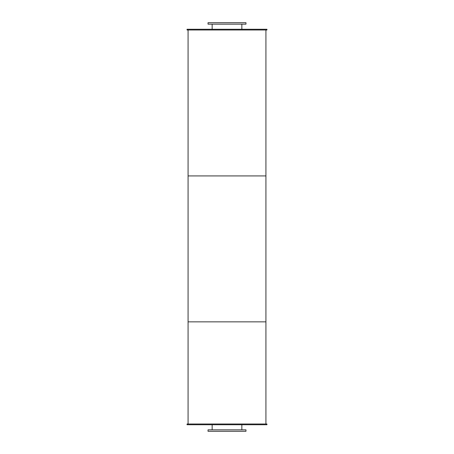 <?xml version="1.0" encoding="UTF-8"?>
<svg xmlns="http://www.w3.org/2000/svg" width="454" height="454" viewBox="0 0 454 454"><rect width="100%" height="100%" fill="white"/><g stroke="black" fill="none" stroke-linecap="round" stroke-linejoin="round"><path stroke-width="0.68" d="M241.846 24.158L241.846 29.266M208.028 24.158L245.972 24.158L245.972 22.7L208.028 22.7L208.028 24.158M241.846 424.734L241.846 429.842M208.028 431.3L245.972 431.3L245.972 429.842L208.028 429.842L208.028 431.3M187.054 29.266L266.946 29.266L266.946 29.998L187.054 29.998L187.054 29.266M187.054 424.734L266.946 424.734L266.946 424.002L187.054 424.002L187.054 424.734M188.075 29.998L188.075 175.925L265.925 175.925L265.925 424.002M265.925 29.998L265.925 175.925L188.075 175.925L188.075 321.852L265.925 321.852L188.075 321.852L188.075 424.002M212.154 24.158L212.154 29.266M212.154 424.734L212.154 429.842"/></g></svg>
